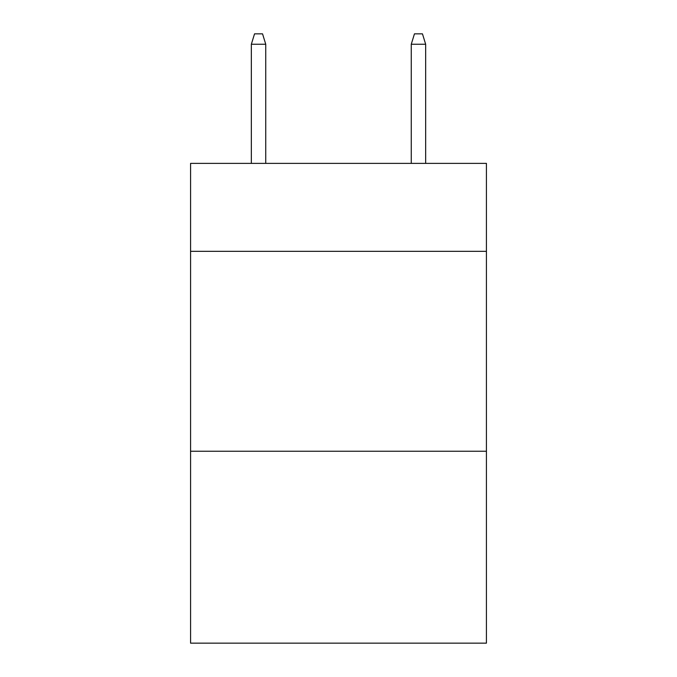 <?xml version="1.0" encoding="UTF-8"?>
<svg xmlns="http://www.w3.org/2000/svg" width="677" height="677" viewBox="0 0 677 677"><rect width="100%" height="100%" fill="white"/><g stroke="black" fill="none" stroke-linecap="round" stroke-linejoin="round"><path stroke-width="1.02" d="M486.424 251.345L486.424 163.385L190.575 163.385L190.575 251.345L486.424 251.345L486.424 643.15L190.575 643.15L190.575 251.345M486.424 451.246L190.575 451.246M265.739 163.385L265.739 44.242L251.345 44.242L251.345 163.385M251.345 44.242L254.544 33.85L262.541 33.85L265.739 44.242M411.261 44.242L414.459 33.85L422.456 33.85L425.655 44.242L411.261 44.242L411.261 163.385M425.655 44.242L425.655 163.385"/></g></svg>
